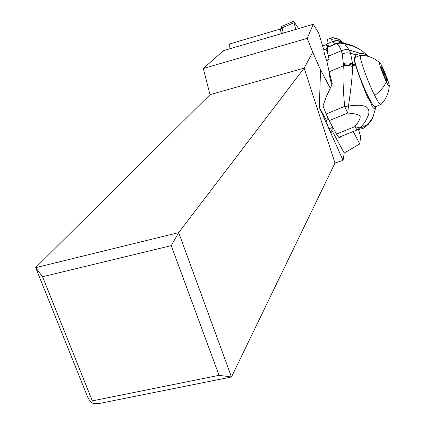 <?xml version="1.0" encoding="UTF-8"?>
<svg xmlns="http://www.w3.org/2000/svg" width="425" height="425" viewBox="0 0 425 425"><rect width="100%" height="100%" fill="white"/><g stroke="black" fill="none" stroke-linecap="round" stroke-linejoin="round"><path stroke-width="0.64" d="M209.987 94.653L304.157 68.101L178.691 232.618L35.673 267.649L209.987 94.653L203.315 68.489L307.227 38.356L313.23 24.305L318.607 32.858L323.946 50.304C323.818 52.025 324.875 55.733 327.117 61.434M313.23 24.305L223.428 50.649L203.315 68.489M229.914 48.748L229.59 43.993L280.176 29.081L280.473 29.516M171.248 245.639L42.558 276.744L35.673 267.649L88.092 398.172L91.609 403.043L98.005 403.75L231.482 376.991L178.691 232.618L171.248 245.639L219.034 375.333L231.482 376.991L334.98 163.025L304.157 68.101L312.699 52.179L320.54 69.822L330.193 88.049M328.026 118.357L326.389 120.339L319.324 107.387L343.071 160.368L334.98 163.025M319.324 107.387L320.54 69.822M353.563 132.175L359.789 143.937L360.639 136.425L358.668 130.098M307.227 38.356L312.699 52.179M331.898 84.756C329.975 78.843 329.157 75.034 329.444 73.312M343.071 160.368L344.229 153.058L331.643 129.976L332.021 133.36C330.767 132.871 329.152 129.731 327.165 123.946L326.389 120.339M331.643 129.976L333.216 128.058M344.229 153.058L359.789 143.937M281.621 26.531L280.426 29.638L281.462 33.628L280.176 29.081M42.558 276.744L92.315 400.887L91.609 403.043M92.315 400.887L219.034 375.333M380.572 104.63L375.28 106.776C374.515 107.647 372.38 104.656 368.863 97.798C361.59 83.645 352.931 58.921 354.726 57.646L355.114 57.487M361.133 55.287L360.432 55.266C358.743 56.53 367.471 81.239 374.68 95.428C378.16 102.297 380.263 105.31 380.981 104.465C385.895 99.407 388.657 93.351 389.257 86.307C390.022 85.829 385.767 73.987 382.33 66.985C380.593 63.431 379.578 61.891 379.291 62.363C379.668 65.838 382.006 72.303 386.32 81.743C387.94 85.043 388.918 86.562 389.257 86.307M387.005 81.425L383.515 74.242L381.183 67.703L381.916 68.595L381.538 66.815L385.087 74.354L387.403 80.84L386.697 79.985L386.856 81.488M379.291 62.363C373.835 57.773 367.551 55.409 360.432 55.271L354.726 57.646M328.472 46.814L335.575 43.791L337.057 43.95C338.443 44.678 339.846 46.941 341.27 50.74L328.397 56.19C327.351 51.25 327.207 48.28 327.957 47.287L328.982 45.151L326.729 45.417L327.441 39.408M336.35 43.711L339.304 43.111L342.853 43.079L344.563 43.823L339.83 39.913L341.365 41.857C338.502 40.285 335.468 40.216 332.27 41.639L331.558 39.419L330.167 38.245L327.319 39.461L330.167 38.245L333.227 37.804M326.729 45.417L327.813 47.515M340.404 42.962L335.575 43.791L332.493 41.979C335.559 40.598 338.513 40.619 341.349 42.048L341.376 41.884C338.507 40.317 335.479 40.242 332.286 41.666L326.697 44.009M343.703 43.355L341.466 41.932L339.028 39.467L338.034 39.105L334.751 38.702L331.558 39.419M341.365 41.857L341.397 41.937C338.523 40.386 335.5 40.317 332.329 41.73L332.286 41.666M368.273 56.403L367.625 55.84C363.332 51.308 358.243 48.025 352.346 45.98L344.563 43.823L349.132 49.821L350.556 53.268L356.07 54.878L360.044 53.316L348.075 49.677L344.654 49.741L341.291 50.793L342.252 53.805L346.423 52.801L350.556 53.268L352.628 63.984L352.713 66.73C352.213 77.228 350.795 90.344 348.468 106.091C362.69 103.774 370.775 105.899 368.533 114.676C366.143 120.774 363.258 125.173 359.879 127.867C365.139 127.064 369.527 123.362 373.049 116.763L373.761 114.686M367.625 55.84L363.997 53.794L360.071 53.316L348.617 49.752L344.643 49.725L341.291 50.793M375.711 106.601L375.493 108.391C374.993 109.23 373.926 108.662 372.279 106.68L370.653 102.218L367.535 97.293C365.543 92.762 357.914 73.127 355.927 66.22L353.908 59.314L356.07 54.878M355.815 57.194L354.944 56.121M342.252 53.805L343.416 64.558L346.067 64.032L348.808 64.058L355.927 66.22M328.397 56.19L329.014 59.064L326.937 61.519L329.109 71.793L343.326 65.822C346.561 64.998 349.69 65.301 352.713 66.73M343.416 64.558L343.326 65.822C342.619 75.91 343.065 89.425 344.648 106.372L348.468 106.091L347.677 113.039L344.648 106.372L326.129 114.001L322.995 105.793L326.342 96.539L332.047 84.485L332.191 83.374L329.109 71.793M340.308 137.742L338.815 137.36L336.488 134.077L329.178 120.631L326.129 114.001M336.488 134.077L354.806 126.623L357.037 129.96L338.815 137.36M329.178 120.631L347.677 113.039C354.264 113.443 358.424 114.506 360.156 116.222C360.469 118.517 358.689 121.986 354.806 126.623L359.879 127.867L357.037 129.96L362.663 128.477C362.977 128.653 364.809 127.325 368.151 124.488C371.004 121.13 372.64 118.554 373.054 116.758L375.493 108.391M341.429 42.091L341.509 42.936M344.563 43.823L339.888 43.079L336.935 43.892M341.286 50.777L345.201 49.592L349.132 49.821M339.83 39.913L339.028 39.477C335.128 37.692 332.18 37.283 330.183 38.239M326.713 44.338L322.649 46.07M327.447 46.814L327.67 47.828L325.954 49.066L327.988 54.14M325.954 49.066L323.839 49.964M283.3 33.086L281.679 26.419L293.638 21.277L298.679 28.576M293.638 21.277L295.768 29.431M332.005 131.877L330.831 132.35M374.68 95.428C380.38 91.221 384.258 86.657 386.32 81.743M386.102 79.703L386.904 79.374M385.087 74.354L383.727 74.912M384.227 72.298L383.095 72.765M382.144 67.995L381.873 68.106M343.448 43.254L341.349 42.054L335.596 43.78M343.634 43.323L341.397 42.038C338.56 40.556 335.569 40.508 332.446 41.91M359.651 49.38C355.736 46.484 350.2 44.397 343.039 43.127L339.888 43.079M355.534 64.94L349.01 62.996L346.444 62.943L343.442 63.532M336.127 43.695L328.19 47.069M337.057 43.95L339.867 43.079M280.495 30.202L281.844 27.949L293.829 22.796M386.288 80.155L386.697 79.985M381.512 68.765L381.857 68.622M327.957 47.287L336.403 43.69M332.791 127.282L328.993 128.833"/></g></svg>
